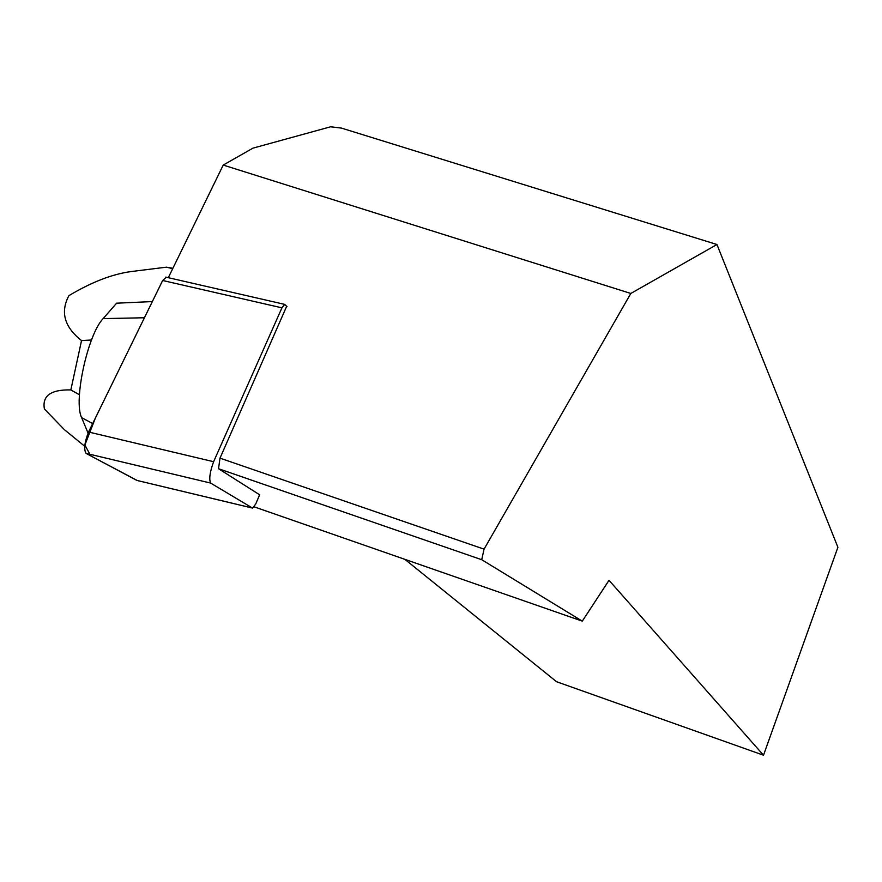 <?xml version="1.0" encoding="UTF-8"?>
<svg xmlns="http://www.w3.org/2000/svg" width="882" height="882" viewBox="0 0 882 882"><rect width="100%" height="100%" fill="white"/><g stroke="black" fill="none" stroke-linecap="round" stroke-linejoin="round"><path stroke-width="1.32" d="M287.036 306.671L284.677 304.378L281.931 307.84L213.609 461.705C209.883 471.969 208.891 479.091 210.622 483.071L252.561 508.098L255.648 504.173L259.672 494.692M137.217 480.492L85.962 453.337C83.735 449.258 84.595 442.147 88.553 432.004L162.674 280.465L166.224 277.334M223.223 165.066L252.991 148.132L330.629 126.788L341.51 128.111L716.956 244.512L837.9 547.281L763.503 755.212L609.021 580.301L582.296 621.149L481.715 559.717L484.064 549.155L630.817 293.463L223.223 165.066L168.308 277.687M286.672 306.297L220.004 458.155L484.064 549.155M716.956 244.512L630.817 293.463M763.503 755.212L556.542 681.72L404.904 559.353M254.248 506.874L582.296 621.149M259.628 494.791L218.516 468.717L220.004 458.155M218.516 468.717L481.715 559.717M172.696 268.69L166.466 267.169L172.883 268.304M166.466 267.169L131.242 271.546C112.334 274.059 91.552 282.097 68.906 295.646C60.141 312.041 64.353 327.024 81.53 340.573L91.496 340M84.76 446.303L64.331 429.611L44.409 408.994C42.038 395.82 50.858 389.458 70.847 389.921L81.53 340.573M88.057 433.084L81.64 417.66L92.676 423.569M152.343 301.578L116.611 303.188L103.139 318.623C87.649 334.543 73.228 401.156 81.64 417.66M79.435 394.772L70.847 389.921M252.517 508.065L136.831 480.392L90.78 455.906L84.892 445.013L95.388 418.024L162.652 280.487L281.931 307.84M210.622 483.071L85.962 453.337M88.553 432.004L213.609 461.705M103.139 318.623L144.428 317.752M284.677 304.378L165.772 277.102M252.561 508.098L136.897 480.425"/></g></svg>
